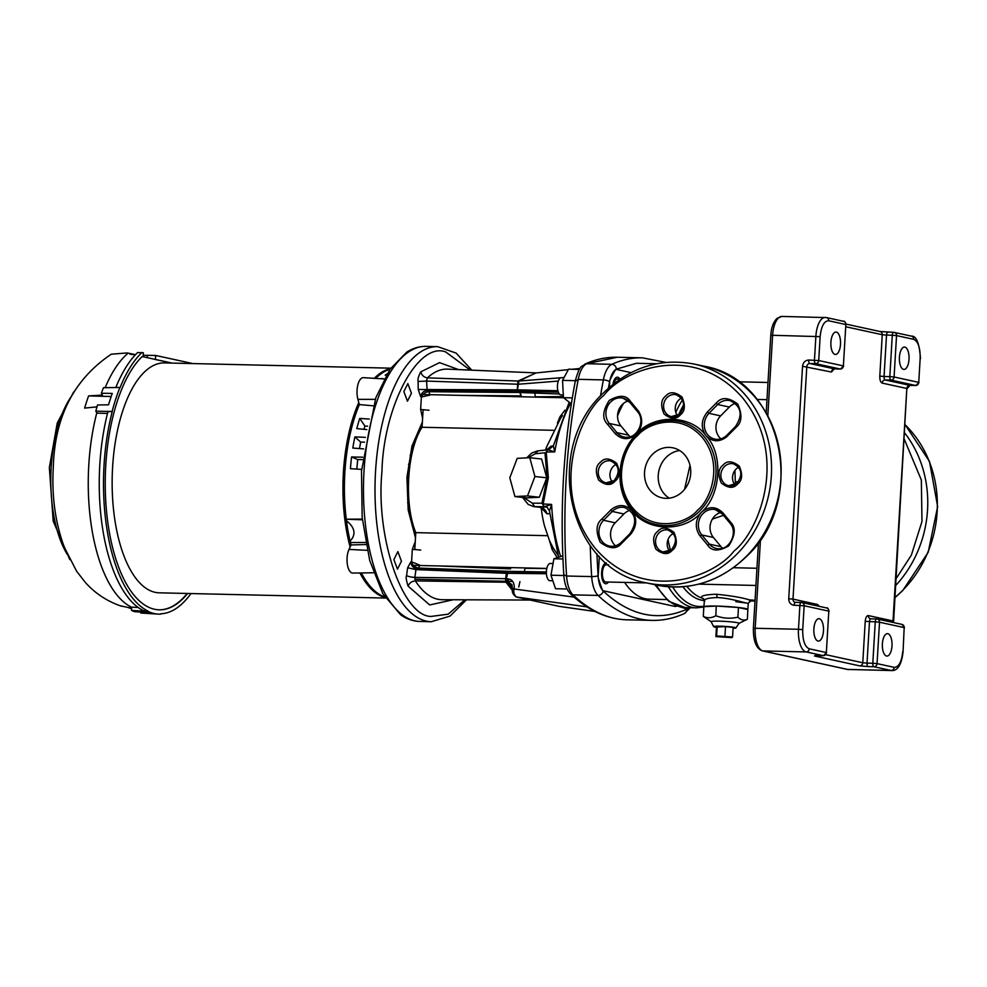 <?xml version="1.0" encoding="UTF-8"?>
<svg xmlns="http://www.w3.org/2000/svg" width="987" height="987" viewBox="0 0 987 987"><rect width="100%" height="100%" fill="white"/><g stroke="black" fill="none" stroke-linecap="round" stroke-linejoin="round"><path stroke-width="1.48" d="M470.194 370.1L445.668 351.927C418.019 341.354 383.388 406.533 381.932 471.872C375.541 536.842 402.425 616.11 430.949 616.456L448.234 614.161L464.877 599.8M419.746 621.452C412.998 621.242 406.644 619.022 400.697 614.827L382.87 593.755L369.681 560.394L362.18 517.509L361.501 471.07L375.788 397.798L390.001 369.286L406.78 352.112C412.911 348.201 419.364 346.289 426.125 346.375A137.575 59.405 91.3 0 0 364.018 471.058A137.575 59.405 91.3 0 0 419.746 621.452L431.294 621.724A137.575 59.405 91.3 0 1 375.553 471.317A137.575 59.405 91.3 0 1 437.66 346.647L456.105 353.099L471.786 370.162M619.836 379.045A10.401 4.491 91.3 0 0 617.356 377.194A10.401 4.491 91.3 0 0 612.915 384.35M606.388 562.985A10.401 4.491 91.3 0 0 606.326 562.985A10.401 4.491 91.3 0 0 601.626 572.398A10.401 4.491 91.3 0 0 605.845 583.773A10.401 4.491 91.3 0 0 608.399 582.034M535.781 372.963L519.026 381.019L518.224 384.239L558.284 381.081M536.311 372.901L447.555 369.138A115.331 49.806 91.3 0 0 427.445 377.861L518.817 381.044L560.875 377.75M561.566 377.7L564.083 377.503M574.101 597.123L514.178 588.98C513.265 591.941 513.993 594.618 516.337 597.012L559.222 606.363M586.92 606.845L579.209 601.354M418.106 381.451C417.587 379.267 418.5 376.047 420.832 371.815C421.745 375.344 423.954 377.355 427.445 377.861L426.544 380.513L427.149 390.531C423.645 390.864 421.474 392.875 420.635 396.564L418.241 389.507L418.106 381.451L426.544 381.068L518.224 384.239M536.114 372.926L517.941 381.044L517.274 389.84L517.756 391.259L520.223 392.518L517.99 391.259L517.472 389.84L418.241 389.507M546.391 572.571L509.28 571.769L507.01 572.139L506.368 573.311L546.44 573.743M506.874 573.336L507.54 572.164L506.578 573.324M403.88 391.58L407.853 383.598L411.419 393.221L407.446 401.191L403.88 391.58M393.899 559.567L397.872 551.597L401.438 561.208L397.465 569.191L393.899 559.567M512.895 589.153L514.264 588.375C514.387 582.614 512.339 579.468 508.12 578.937L506.664 578.777L507.071 582.305L512.524 589.412C511.722 591.879 512.919 594.408 516.127 596.975L587.031 606.894M506.664 578.777L505.628 578.69L506.368 573.311L415.946 569.598L414.873 577.383L415.391 580.911L505.986 582.231L505.455 578.69L414.873 577.383A6.403 1.468 7.8 0 1 406.57 575.557L407.643 567.772L415.946 569.598L416.576 568.426L418.513 568.068L419.833 565.181L411.579 561.776C412.504 565.329 414.824 567.426 418.513 568.068L509.847 571.362M518.817 381.044L517.472 389.84M508.12 578.937L508.527 582.453L511.821 584.526L512.524 589.399M512.438 590.423L505.986 582.231L508.527 582.453L513.141 588.622M422.596 418.266L420.622 409.494L421.363 397.045L429.937 395.096L428.987 391.716C425.483 391.962 422.954 393.739 421.363 397.045L420.635 396.564M415.49 537.829L408.174 510.02L406.94 477.326L411.974 446.013L422.374 422.066M530.204 600.047L442.213 599.714A115.331 49.806 91.3 0 1 415.391 580.911C411.826 581.183 409.395 582.935 408.1 586.13C406.262 580.43 405.756 576.901 406.57 575.557M407.643 567.772L410.802 561.924C411.197 565.748 413.121 567.92 416.576 568.426L507.01 572.139M410.802 561.924L411.579 561.776L412.319 549.327L415.268 541.629M529.575 599.911L525.343 598.986M429.037 410.222L420.622 409.494M412.319 549.327L420.733 550.055M835.039 354.419A11.202 4.836 91.3 0 0 835.446 354.469A11.202 4.836 91.3 0 0 840.529 343.858A11.202 4.836 91.3 0 0 836.371 332.125A11.202 4.836 91.3 0 0 835.964 332.076A11.202 4.836 91.3 0 0 830.881 342.699A11.202 4.836 91.3 0 0 835.039 354.419M818.013 641.044A11.202 4.836 91.3 0 0 818.42 641.094A11.202 4.836 91.3 0 0 823.491 630.483A11.202 4.836 91.3 0 0 819.346 618.75A11.202 4.836 91.3 0 0 818.939 618.701A11.202 4.836 91.3 0 0 813.856 629.324A11.202 4.836 91.3 0 0 818.013 641.044M903.561 369.385A11.202 4.836 91.3 0 0 903.956 369.434A11.202 4.836 91.3 0 0 909.039 358.812A11.202 4.836 91.3 0 0 904.882 347.091A11.202 4.836 91.3 0 0 904.474 347.042A11.202 4.836 91.3 0 0 899.404 357.652A11.202 4.836 91.3 0 0 903.561 369.385M886.523 656.01A11.202 4.836 91.3 0 0 886.931 656.059A11.202 4.836 91.3 0 0 892.014 645.436A11.202 4.836 91.3 0 0 887.856 633.716A11.202 4.836 91.3 0 0 887.449 633.666A11.202 4.836 91.3 0 0 882.366 644.277A11.202 4.836 91.3 0 0 886.523 656.01M843.379 365.918L845.847 324.526A3.195 2.875 -77.7 0 0 843.638 321.33L826.514 317.592A3.195 2.875 102.3 0 1 828.71 320.775L845.847 324.526L843.379 365.918L818.716 360.539A3.195 2.875 102.3 0 1 815.644 363.66L840.307 369.039A3.195 2.875 -77.7 0 0 843.379 365.918M893.852 332.335A3.195 2.875 102.3 0 1 894.345 332.397L894.345 332.397A3.195 2.875 102.3 0 1 896.541 335.592L892.285 335.222L889.83 376.627L894.086 376.985A3.195 2.875 102.3 0 1 891.014 380.106L915.677 385.498A3.195 2.875 -77.7 0 0 918.749 382.376L920.168 358.491L918.749 382.376L894.086 376.985L896.541 335.592L913.666 339.331A3.195 2.875 -77.7 0 0 911.47 336.135L893.728 332.323A3.195 1.382 -88.7 0 1 893.852 332.335M816.064 655.528A3.195 2.875 102.3 0 1 814.485 655.997L823.281 655.664L806.157 651.926L762.877 650.927L847.833 669.47L891.113 670.469A3.195 2.875 -77.7 0 0 894.185 667.36L877.048 663.609L879.516 622.217L904.178 627.596L903.068 651.605L904.178 627.596A3.195 2.875 -77.7 0 0 901.982 624.401L877.307 619.022A3.195 2.875 102.3 0 1 879.516 622.217L875.259 621.847L872.804 663.252L877.048 663.609A3.195 2.875 102.3 0 1 873.976 666.731L868.215 666.595A3.195 1.382 -88.7 0 1 867.03 663.116L862.774 662.746L865.229 621.354C865.636 617.541 866.672 615.617 868.35 615.58L893.013 620.959L906.831 388.471L882.168 383.092C880.54 382.327 879.75 380.007 879.799 376.121L882.267 334.729L846.019 326.808M876.592 618.96L871.052 618.824A3.195 1.382 91.3 0 0 870.929 618.812L876.703 618.948A3.195 1.382 91.3 0 1 876.814 618.96A3.195 2.875 102.3 0 1 877.307 619.022L876.703 618.948A3.195 1.382 91.3 0 0 875.79 619.688A3.195 1.382 91.3 0 0 875.259 621.847L865.229 621.354M823.577 655.652A3.195 1.382 -88.7 0 1 823.392 655.676A3.195 1.382 -88.7 0 1 823.281 655.664A3.195 2.875 -77.7 0 0 826.353 652.543L828.809 611.15A3.195 2.875 -77.7 0 0 826.612 607.955L801.95 602.563A3.195 2.875 102.3 0 1 804.146 605.759L794.128 605.265A3.195 1.382 -88.7 0 1 795.571 602.366A3.195 1.382 -88.7 0 1 795.682 602.378L801.222 602.502M801.456 602.514A3.195 2.875 102.3 0 1 801.95 602.563L801.333 602.489A3.195 1.382 -88.7 0 1 801.456 602.514M834.138 368.978L831.461 372.025L802.542 366.276C803.134 362.439 805.182 360.354 808.698 360.033L818.716 360.539L820.135 336.653L772.611 335.284L767.837 415.65M686.866 586.377A108.706 46.944 91.3 0 0 701.856 598.06C700.091 595.963 704.854 594.692 716.118 594.223C730.676 595.654 741.681 597.517 749.158 599.812L755.043 600.33M703.521 598.665L701.856 598.06L704.039 599.319M723.434 515.325L712.355 519.113M735.414 484.444L734.92 470.441M679.673 450.541A25.6 23.009 -77.7 0 0 658.847 470.947A25.6 23.009 -77.7 0 0 669.272 498.176A25.6 23.009 -77.7 0 1 666.077 457.462A25.6 23.009 -77.7 0 1 679.673 450.541M689.999 465.333L684.571 489.355M704.052 606.684A21.998 1.653 3.4 0 1 716.229 606.067L703.854 606.697L703.287 616.381C707.321 618.38 711.516 618.17 715.846 615.74L716.229 606.067M735.833 601.675L747.529 603.217C744.988 603.082 729.961 597.962 716.994 597.554C707.531 597.937 703.435 599.195 704.718 601.354M716.759 606.08A21.998 1.653 3.4 0 1 738.128 607.474L716.414 606.055M738.621 607.523A21.998 1.653 3.4 0 1 747.875 609.435A21.998 1.653 3.4 0 1 747.825 609.534L738.128 607.474M715.846 615.74C723.052 618.43 730.405 618.911 737.906 617.183C740.929 620.083 744.087 620.774 747.393 619.256L747.825 609.534M747.393 619.256L738.955 623.377M716.439 627.313A11.202 0.839 3.4 0 1 713.613 626.609L711.133 621.674A13.966 1.049 3.4 0 1 719.079 621.156A13.966 1.049 3.4 0 1 738.992 623.34L735.944 627.942A11.202 0.839 3.4 0 1 733.057 628.3M711.158 621.724L703.287 616.381M713.613 626.609A11.202 0.839 3.4 0 1 719.979 626.19A11.202 0.839 3.4 0 1 735.944 627.942M738.473 607.498L737.906 617.183M623.426 403.498A109.976 47.499 91.3 0 0 617.554 415.86M624.611 582.416A109.976 47.499 91.3 0 0 645.066 598.69A109.976 47.499 91.3 0 0 649.027 599.158L666.632 599.565M716.451 627.041L725.519 626.585L733.107 627.436L732.539 636.985L731.799 637.639L715.883 636.603L716.451 627.041M715.883 636.603L716.624 635.949L732.539 636.985M717.191 626.4L716.624 635.949M725.519 626.585L724.952 636.146M613.914 383.561A8.612 3.714 -88.7 0 1 617.319 378.983A8.612 3.714 -88.7 0 1 617.628 379.02M606.586 564.811A8.612 3.714 91.3 0 0 606.277 564.774A8.612 3.714 91.3 0 0 602.378 572.929A8.612 3.714 91.3 0 0 605.574 581.948A8.612 3.714 91.3 0 0 605.882 581.985A8.612 3.714 91.3 0 0 606.191 581.96M599.343 556.434L598.11 577.296A148.815 64.266 91.3 0 0 602.625 590.633L675.207 606.474L677.23 606.055M680.512 607.005L687.359 609.127A148.815 64.266 91.3 0 0 688.223 607.671M631.038 372.63L615.777 369.298A148.815 64.266 91.3 0 0 609.806 380.34L609.398 387.286M562.935 558.975L553.904 558.765L562.8 555.854M553.904 558.765L550.956 575.211L555.533 588.721L567.069 588.992M563.848 575.507L550.956 575.211M546.465 449.961L550.956 446.247L548.476 449.862L553.362 445.89L554.743 451.923L546.23 451.997L548.34 477.794L543.146 503.975L551.622 504.419L544.355 506.689L541.962 503.21L544.355 506.689L534.683 506.664L546.662 507.084M571.337 403.806L563.466 397.675L572.287 397.884M579.344 369.446L568.574 369.187L562.528 380.377L563.466 397.675M575.347 380.686L562.528 380.377M550.623 563.515A8.612 3.714 91.3 0 0 550.314 563.478A8.612 3.714 91.3 0 0 546.403 571.633A8.612 3.714 91.3 0 0 549.599 580.652A8.612 3.714 91.3 0 0 549.919 580.689A8.612 3.714 91.3 0 0 550.228 580.664M519.927 581.639L518.755 586.994M561.665 377.725A8.612 3.714 91.3 0 0 561.344 377.688A8.612 3.714 91.3 0 0 557.445 385.855A8.612 3.714 91.3 0 0 560.641 394.862A8.612 3.714 91.3 0 0 560.949 394.899A8.612 3.714 91.3 0 0 561.258 394.874M524.331 571.707L525.072 568.302L546.786 568.549M414.836 579.209L512.635 581.466M553.362 445.89L569.055 402.56M546.23 451.997L547.723 449.875L546.23 451.997M548.612 449.862L547.588 449.862L553.312 446.025M548.451 449.875L554.743 451.923A108.101 46.685 91.3 0 1 570.412 403.745M560.567 556.162A108.101 46.685 91.3 0 1 551.622 504.419L549.451 511.044L558.58 556.939M563.404 396.577L535.262 396.836L534.929 393.184M414.787 549.673L415.798 532.635C403.769 503.715 406.94 450.257 422.066 427.26L423.102 409.839M525.072 568.302L544.38 568.5M546.81 568.438L413.861 565.366M514.943 496.572L526.774 497.88L539.346 497.251L546.761 477.819L541.616 459.029L529.785 457.721L517.213 458.35L509.798 477.782L514.943 496.572L527.514 495.93L534.929 476.511L529.785 457.721M528.045 457.808L535.238 453.773L544.96 452.774L547.156 477.807L541.962 503.21L532.301 503.185L523.838 497.559M546.403 507.01L545.083 506.726L547.242 507.429L549.451 511.044M549.451 510.847L547.242 507.429M478.066 395.516L535.238 397.107M557.137 557.507L552.165 549.611L549.414 540.457L552.942 547.514L552.165 549.611M415.798 532.635L547.563 535.694M549.537 540.765L544.602 526.231A70.385 30.4 -88.7 0 1 541.209 507.898M545.589 450.047A70.385 30.4 -88.7 0 1 546.428 447.271L560.702 418.056L560.061 416.637L564.959 410.16M422.066 427.26L553.349 430.295M557.408 423.041L560.061 416.637M563.565 397.761L424.003 394.529M550.956 446.247L553.349 445.84M539.346 497.251L527.514 495.93M546.761 477.819L534.929 476.511M541.715 508.367L540 507.256C543.627 507.836 545.934 510.02 546.946 513.808L541.37 508.021M549.673 513.647L546.946 513.808M552.942 547.514L557.951 555.126M562.479 415.638L560.628 418.155M700.511 513.129C683.337 532.647 646.399 531.314 632.038 510.649C614.21 490.292 616.394 453.551 636.59 434.083L637.466 433.207C654.64 413.689 691.591 415.021 705.939 435.686C723.644 453.489 721.152 495.314 701.399 512.253L700.511 513.129M603.6 395.59L604.18 394.997C623.253 369.915 693.701 341.514 742.631 397.884C789.625 456.228 758.522 531.66 734.402 550.721L733.797 551.338C714.724 576.42 644.277 604.809 595.346 548.451C548.353 490.107 579.468 414.676 603.575 395.614L603.6 395.59M682.868 491.255A25.6 23.009 -77.7 0 0 690.086 465.691A25.6 23.009 -77.7 0 0 673.085 447.864A25.6 23.009 -77.7 0 0 652.37 454.476A25.6 23.009 -77.7 0 0 645.165 480.04A25.6 23.009 -77.7 0 0 662.166 497.867A25.6 23.009 -77.7 0 0 682.868 491.255M681.388 398.131A11.202 10.067 -77.7 0 0 678.674 400.13A11.202 10.067 -77.7 0 0 677.551 415.675M738.671 467.221A11.202 10.067 -77.7 0 0 735.957 469.232A11.202 10.067 -77.7 0 0 734.846 484.765M673.344 533.473A11.202 10.067 -77.7 0 0 670.629 535.485A11.202 10.067 -77.7 0 0 669.519 551.03M616.061 464.383A11.202 10.067 -77.7 0 0 613.346 466.395A11.202 10.067 -77.7 0 0 612.236 481.927M720.794 512.401A15.2 13.658 -77.7 0 0 713.416 537.483L721.041 546.687A15.2 13.658 -77.7 0 0 722.583 548.266M628.337 400.882A15.2 13.658 -77.7 0 0 620.959 425.977L628.583 435.168A15.2 13.658 -77.7 0 0 630.138 436.76M705.939 435.686L705.939 435.686C712.367 442.016 719.289 442.398 726.716 436.809L736.055 427.359C741.903 422.609 742.471 414.836 737.733 404.053C728.788 397.342 721.768 396.848 716.698 402.597L707.346 412.035C701.103 419.783 700.634 427.667 705.939 435.686M701.399 512.253C695.354 519.618 694.712 527.268 699.45 535.213L707.617 545.095C711.676 551.326 718.709 551.597 728.714 545.91C735.216 535.731 735.969 527.971 730.985 522.629L722.817 512.746C716.056 506.208 708.913 506.035 701.399 512.253M735.438 403.362A15.2 13.658 -77.7 0 0 729.331 407.063L720.633 415.885A15.2 13.658 -77.7 0 0 720.917 438.87M630.014 510.291A15.2 13.658 -77.7 0 0 623.907 513.993L615.209 522.814A15.2 13.658 -77.7 0 0 615.493 545.786M408.828 512.019A28.586 12.35 91.3 0 0 409.124 512.093A28.586 12.35 91.3 0 0 410.37 512.216M411.69 455.069A28.586 12.35 91.3 0 0 410.148 455.192M115.824 387.533A135.811 58.652 91.3 0 1 137.649 352.544L143.337 352.766L143.115 356.751L142.165 356.554A131.974 56.999 91.3 0 0 105.757 465.543A131.974 56.999 91.3 0 0 159.228 609.83A131.974 56.999 91.3 0 0 187.592 593.483M159.006 609.818A131.974 56.999 91.3 0 0 187.16 593.471M147.976 611.064A135.972 58.726 91.3 0 1 104.042 465.173A135.972 58.726 91.3 0 1 112.234 411.665L107.978 411.591A135.811 58.652 91.3 0 0 99.786 465.087A135.811 58.652 91.3 0 0 143.695 610.805L147.964 611.385A136.292 58.862 91.3 0 0 158.142 614.099A136.292 58.862 91.3 0 0 160.56 614.136L160.585 613.815A135.972 58.726 91.3 0 0 190.96 593.557M107.509 413.43L96.899 413.121L95.825 411.184A135.651 58.578 91.3 0 1 97.54 404.978L108.558 404.806A136.083 58.764 -88.7 0 1 112.259 393.418L101.365 393.245L102.451 395.096L88.62 395.898L111.173 396.515M131.629 608.597L128.952 607.906M121.586 606.228A130.087 56.185 -88.7 0 1 120.451 605.87A130.087 56.185 -88.7 0 1 120.069 605.734L131.641 608.251M385.09 597.493A114.985 49.658 -88.7 0 1 359.922 572.966A114.899 49.621 -88.7 0 0 385.041 597.394M350.114 546.971A114.985 49.658 -88.7 0 1 343.402 472.465A114.985 49.658 -88.7 0 1 358.799 402.511M385.461 598.06L159.191 592.817A114.985 49.658 -88.7 0 1 112.604 467.122A114.985 49.658 -88.7 0 1 164.508 362.92L390.778 368.163M374.283 378.342A114.985 49.658 -88.7 0 1 390.383 368.719M374.357 378.342A114.899 49.621 -88.7 0 1 390.334 368.805M350.138 546.909A114.899 49.621 -88.7 0 1 358.812 402.573M143.115 356.751L155.415 359.441L155.675 355.468L192.847 363.574M96.997 406.854L84.648 408.1A130.087 56.185 -88.7 0 1 88.62 395.898M120.451 605.87C106.497 600.91 94.752 593.051 85.215 582.293L76.579 571.177L64.278 547.168C55.26 522.616 51.595 495.992 53.31 467.32C54.606 417.032 73.939 379.316 111.297 354.197L127.212 352.939L135.515 354.678M147.964 611.385L131.542 610.422L131.703 607.202L138.106 607.449M141.968 352.47A135.972 58.726 91.3 0 0 120.044 387.657L119.933 387.484A136.292 58.862 91.3 0 0 112.123 411.468L95.825 411.184M119.933 387.484L103.475 387.694A135.651 58.578 91.3 0 0 101.365 393.245M140.82 612.063L140.759 613.013L151.751 613.692A136.083 58.764 -88.7 0 1 145.768 612.384L134.59 611.669A135.651 58.578 91.3 0 1 131.542 610.422M140.759 613.013A135.651 58.578 91.3 0 0 141.573 613.075L158.142 614.099M172.182 363.105L155.415 359.441M155.675 355.468L147.014 355.345A14.398 1.135 2.9 0 1 143.201 355.246M134.269 354.678A14.398 1.135 2.9 0 1 129.951 354.185M147.581 357.825L147.014 355.345M171.75 363.093L154.984 359.428M384.757 596.938A114.936 49.634 -88.7 0 1 361.365 572.953M365.992 544.553L351.039 544.935A114.936 49.634 -88.7 0 1 350.447 542.542M350.114 541.135A114.936 49.634 -88.7 0 1 346.449 520.692C355.036 527.626 356.258 534.436 350.114 541.135L350.36 542.542L365.609 542.505M362.402 519.804L346.264 519.211A114.936 49.634 -88.7 0 1 359.379 404.584L373.037 405.805M410.629 460.571A27.994 12.091 91.3 0 0 408.532 464.519M407.656 502.617A27.994 12.091 91.3 0 0 409.556 506.664M375.726 378.428A114.936 49.634 -88.7 0 1 390.025 369.249M351.039 544.935L349.003 549.414A13.83 5.971 91.3 0 0 347.387 564.552A13.83 5.971 91.3 0 0 352.791 573.077L373.518 572.756M384.165 378.946L363.401 377.663A13.83 5.971 91.3 0 0 357.849 384.893A13.83 5.971 91.3 0 0 357.911 399.34L359.379 404.584M346.19 519.285L346.449 520.692M387.089 373.814A114.344 49.375 91.3 0 0 385.189 375.196L386.176 375.344M364.006 429.308L364.931 426.076L359.712 418.426A114.344 49.375 91.3 0 0 356.813 428.605L366.868 429.592M359.478 448.579L360.674 442.114L354.888 436.883A114.344 49.375 91.3 0 0 352.828 448.049L363.611 448.912M356.8 469.084L357.726 459.572L351.582 456.944A114.344 49.375 91.3 0 0 350.434 468.702L361.6 469.38M346.264 519.211L362.328 519.1M362.636 457.203L351.582 456.944M365.387 437.364L354.888 436.883M369.274 419.056L359.712 418.426M357.726 459.572L362.389 459.597M360.674 442.114L364.598 442.164M364.931 426.076L367.608 426.113M384.214 378.86L381.401 378.539M688.852 607.684L686.705 609.3C657.774 621.872 629.953 615.789 603.242 591.077C600.367 588.104 598.64 583.009 598.06 575.766L596.925 553.855M608.387 388.175L609.584 381.796C610.99 374.998 613.272 370.779 616.431 369.126L636.405 363.29L656.639 363.734M609.584 381.796A4.799 1.567 -169.1 0 0 603.365 379.909A348.744 150.604 91.3 0 0 600.478 395.984M590.263 545.688A348.744 150.604 91.3 0 0 591.682 576.593A4.799 0.876 -3.8 0 0 598.06 575.766M665.793 362.389L642.401 357.825A348.744 150.604 91.3 0 0 611.792 364.314A25.6 11.054 91.3 0 0 603.365 379.909L578.259 379.329A348.744 150.604 91.3 0 0 566.575 576.013L591.682 576.593A25.6 11.054 91.3 0 0 598.06 595.432A4.799 4.034 -46.7 0 0 603.242 591.077M564.305 574.989L566.575 576.013A25.6 11.054 91.3 0 0 572.966 594.853L598.06 595.432A348.744 150.604 91.3 0 0 652.086 620.391C662.968 620.626 673.726 618.355 684.349 613.569A4.799 4.244 -114.2 0 0 686.705 609.3M642.401 357.825L617.294 357.245L586.697 363.734L611.792 364.314A4.799 4.244 65.8 0 1 616.431 369.126M572.966 594.853C586.216 607.313 600.034 615.135 614.432 618.306A348.744 150.604 91.3 0 0 626.979 619.811C606.98 619.182 588.166 610.534 570.523 593.878L572.966 594.853M570.523 593.878C566.686 590.016 564.465 583.86 563.836 575.409C559.617 508.589 563.491 443.533 575.446 380.217C580.516 363.179 581.417 367.608 585.032 364.067L586.697 363.734A25.6 11.054 91.3 0 0 578.259 379.329L575.828 381.019M558.321 392.147L518.582 391.271L518.027 389.853L557.877 390.741M506.862 582.281L506.38 578.752L507.836 572.164M512.808 589.77L514.264 588.375M559.135 606.363L595.038 611.484L558.679 606.265M518.582 391.271L517.768 389.853M521.173 395.898L520.223 392.518L559.345 393.998M512.093 585.007L509.304 583.613M510.168 571.374L546.403 571.979M459.411 395.355L520.877 395.886L519.927 392.505L428.987 391.716L427.149 390.531L517.756 391.259M420.832 371.815L439.548 362.636L458.56 369.594M453.23 599.763L429.678 604.945L408.1 586.13M510.6 568.882L437.833 565.909M831.461 372.025A3.195 2.875 -77.7 0 1 834.533 368.904A3.195 1.382 91.3 0 0 834.657 368.916L840.418 369.052A3.195 1.382 91.3 0 1 840.307 369.039L834.533 368.904L809.871 363.524A3.195 2.875 102.3 0 0 806.798 366.633L792.993 599.121L817.655 604.513L819.321 606.363M825.798 654.677L862.774 662.746A3.195 2.875 -77.7 0 1 859.702 665.867L868.215 666.595M879.799 376.121L884.056 376.491A3.195 1.382 91.3 0 0 885.24 379.97L891.014 380.106A3.195 1.382 91.3 0 1 890.101 378.959A3.195 1.382 91.3 0 1 889.83 376.627L884.056 376.491L886.523 335.087L882.267 334.729A3.195 2.875 -77.7 0 0 880.059 331.533L846.143 324.131M915.973 385.485A3.195 1.382 -88.7 0 1 915.788 385.51A3.195 1.382 -88.7 0 1 915.677 385.498L909.903 385.362L885.24 379.97A3.195 2.875 -77.7 0 0 882.168 383.092M910.137 385.362A3.195 1.382 -88.7 0 1 910.014 385.374A3.195 1.382 -88.7 0 1 909.903 385.362A3.195 2.875 -77.7 0 0 906.831 388.471L893.543 622.563M893.284 622.513A3.195 2.875 -77.7 0 1 893.013 620.959L893.321 621.082M870.855 618.812A3.195 2.875 102.3 0 1 868.35 615.58M870.559 618.775L870.929 618.812A3.195 1.382 91.3 0 0 869.485 621.711L867.03 663.116L872.804 663.252A3.195 1.382 -88.7 0 0 873.063 665.583A3.195 1.382 -88.7 0 0 873.976 666.731L891.113 670.469A20.801 8.982 -88.7 0 0 891.853 670.568L847.339 669.408A3.195 2.875 -77.7 0 0 847.833 669.47A20.801 8.982 91.3 0 0 848.586 669.556M814.485 655.997L859.702 665.867M817.915 606.055A3.195 2.875 102.3 0 1 817.655 604.513M795.497 602.366A3.195 2.875 102.3 0 1 792.993 599.121L788.736 598.764C788.872 602.613 790.673 604.772 794.128 605.265M802.542 366.276L788.736 598.764M833.62 369.039L834.657 368.916A3.195 1.382 91.3 0 0 834.768 368.916M879.565 331.472L893.617 332.335M880.059 331.533L893.728 332.323A3.195 1.382 -88.7 0 0 892.828 333.063A3.195 1.382 -88.7 0 0 892.285 335.222L886.523 335.087A3.195 1.382 -88.7 0 1 887.967 332.187A3.195 1.382 -88.7 0 1 888.078 332.2M808.698 360.033A3.195 1.382 -88.7 0 0 809.871 363.524L815.644 363.66A3.195 1.382 -88.7 0 1 814.731 362.513A3.195 1.382 -88.7 0 1 814.46 360.169L815.879 336.283A20.801 8.982 -88.7 0 1 825.268 317.444A20.801 8.982 -88.7 0 1 826.02 317.53A3.195 2.875 102.3 0 1 826.514 317.592L782 316.432A20.801 8.982 91.3 0 0 772.611 335.284L770.785 335.395C771.254 327.61 773.376 321.898 777.164 318.258L782 316.432M760.471 539.568L755.203 628.275L798.471 629.274L799.889 605.389A3.195 1.382 -88.7 0 1 800.432 603.23A3.195 1.382 -88.7 0 1 801.333 602.489L795.189 602.317M843.688 366.041L840.418 369.052A3.195 1.382 91.3 0 0 840.603 369.027M762.877 650.927A3.195 2.875 102.3 0 1 762.383 650.865C756.239 648.607 753.241 641.106 753.377 628.386L755.203 628.275A20.801 8.982 91.3 0 0 762.877 650.927M806.157 651.926A20.801 8.982 -88.7 0 1 798.471 629.274L802.727 629.644L804.146 605.759L828.809 611.15L826.353 652.543L809.229 648.804A3.195 2.875 102.3 0 1 806.157 651.926M820.135 336.653C821.246 326.191 824.108 320.898 828.71 320.775M913.666 339.331C918.144 341.44 920.316 347.819 920.168 358.491M902.76 651.482C901.649 661.944 898.799 667.237 894.185 667.36M809.229 648.804C804.75 646.707 802.579 640.316 802.727 629.644M704.323 600.552A110.112 47.549 -88.7 0 1 701.276 600.108A110.112 47.549 -88.7 0 1 682.905 586.771M668.014 539.581A108.706 46.944 91.3 0 0 670.518 550.425M683.658 404.756A108.706 46.944 91.3 0 0 678.476 415.132M675.787 412.307A110.112 47.549 -88.7 0 1 682.486 399.895M672.653 587.018A116.17 50.164 91.3 0 0 695.44 606.018A116.17 50.164 91.3 0 0 703.99 606.191M656.343 585.02A117.576 50.781 91.3 0 0 681.104 607.091A117.576 50.781 91.3 0 0 685.336 607.597L696.526 607.856L703.842 606.993M668.409 586.784A117.576 50.781 91.3 0 0 692.294 607.35A117.576 50.781 91.3 0 0 696.526 607.856M738.19 482.001L735.66 481.668M716.994 597.554A3.195 1.382 91.3 0 0 716.118 594.223M535.238 453.773L538.001 450.886M532.301 503.185L534.683 506.664A28.031 15.767 -83.7 0 1 533.72 506.602L528.168 504.419L522.604 497.423M895.419 585.809A111.975 100.649 -77.7 0 0 904.511 432.713M904.154 438.931L921.34 479.99L921.981 521.481L911.334 555.188L895.826 579.073M894.716 597.628A111.975 100.649 -77.7 0 0 902.303 590.707A111.975 100.649 -77.7 0 0 902.883 590.127A111.975 100.649 -77.7 0 0 904.993 424.644M679.562 421.437C663.967 418.476 649.952 422.757 637.528 434.255C607.511 460.67 619.861 518.533 657.046 524.59A52.792 47.45 -77.7 0 0 698.907 511.797A52.792 47.45 -77.7 0 0 714.761 458.819A52.792 47.45 -77.7 0 0 679.562 421.437A52.792 47.45 -77.7 0 0 637.713 434.231M637.947 435.255C647.225 423.67 680.376 411.295 702.756 438.031C724.298 465.605 709.542 500.73 698.117 509.65L697.291 510.476C688.013 522.061 654.874 534.436 632.482 507.7C610.953 480.126 625.696 445.014 637.121 436.081L637.947 435.255M680.635 414.688C685.064 411.073 685.509 405.188 681.992 397.021C675.305 391.851 670 391.395 666.065 395.651L665.386 396.293C660.957 399.908 660.513 405.793 664.041 413.96C670.716 419.13 676.033 419.586 679.957 415.33L680.635 414.688M667.619 397.033A11.202 10.067 102.3 0 1 676.083 394.701C684.62 399.093 685.792 405.62 679.587 414.269L671.308 416.576A11.202 10.067 102.3 0 1 663.869 408.778A11.202 10.067 102.3 0 1 667.027 397.588A11.202 10.067 102.3 0 1 667.619 397.033M737.918 483.778C742.347 480.163 742.792 474.278 739.275 466.123C732.588 460.941 727.283 460.485 723.348 464.754L722.669 465.383C718.252 469.01 717.796 474.895 721.324 483.05C728.011 488.232 733.316 488.688 737.24 484.42L737.918 483.778M724.902 466.123A11.202 10.067 102.3 0 1 733.366 463.791C741.903 468.183 743.075 474.71 736.87 483.371L728.591 485.678A11.202 10.067 102.3 0 1 721.152 477.868A11.202 10.067 102.3 0 1 724.31 466.691A11.202 10.067 102.3 0 1 724.902 466.123M672.591 550.043C677.02 546.416 677.464 540.531 673.948 532.375C667.261 527.206 661.956 526.75 658.021 531.006L657.342 531.648C652.925 535.262 652.469 541.147 655.997 549.303C662.684 554.484 667.989 554.941 671.913 550.672L672.591 550.043M659.575 532.388A11.202 10.067 102.3 0 1 668.039 530.056C676.576 534.448 677.748 540.975 671.555 549.623L663.264 551.93A11.202 10.067 102.3 0 1 655.824 544.133A11.202 10.067 102.3 0 1 658.983 532.943A11.202 10.067 102.3 0 1 659.575 532.388M615.308 480.94C619.737 477.326 620.181 471.441 616.665 463.285C609.978 458.104 604.673 457.647 600.738 461.916L600.059 462.545C595.642 466.172 595.186 472.057 598.714 480.213C605.401 485.382 610.706 485.851 614.63 481.582L615.308 480.94M602.292 463.285A11.202 10.067 102.3 0 1 610.756 460.954C619.293 465.346 620.465 471.872 614.259 480.533L605.981 482.84A11.202 10.067 102.3 0 1 598.541 475.031A11.202 10.067 102.3 0 1 601.7 463.853A11.202 10.067 102.3 0 1 602.292 463.285M703.842 366.152A111.975 100.649 102.3 0 1 778.126 443.755A111.975 100.649 102.3 0 1 747.27 555.422A111.975 100.649 102.3 0 1 746.665 556.026A111.975 100.649 102.3 0 1 656.071 584.958L646.473 582.873A111.975 100.649 102.3 0 0 737.079 553.941A111.975 100.649 102.3 0 0 737.696 553.3A111.975 100.649 102.3 0 0 768.528 441.645A111.975 100.649 102.3 0 0 694.243 364.067L703.842 366.152C781.285 378.86 808.624 498.201 747.64 555.373C720.942 581.516 690.419 591.386 656.071 584.958M728.764 544.59A15.2 13.658 102.3 0 1 716.476 548.513A15.2 13.658 102.3 0 1 709.394 544.145L721.041 546.687M636.319 433.083A15.2 13.658 102.3 0 1 624.018 437.007A15.2 13.658 102.3 0 1 616.937 432.627L628.583 435.168M636.59 434.083C642.623 426.717 643.277 419.068 638.527 411.123L630.372 401.24C626.301 394.997 619.268 394.726 609.263 400.426C602.761 410.604 602.008 418.352 607.005 423.694L615.172 433.589C621.933 440.128 629.064 440.288 636.59 434.083M632.038 510.649C625.622 504.308 618.701 503.938 611.261 509.526L601.922 518.965C596.074 523.727 595.519 531.5 600.244 542.27C609.201 548.994 616.209 549.475 621.292 543.738L630.631 534.288C636.874 526.54 637.343 518.656 632.038 510.649M727.098 435.181L727.37 436.18M726.888 435.39A15.2 13.658 102.3 0 1 714.798 439.104A15.2 13.658 102.3 0 1 704.706 428.518A15.2 13.658 102.3 0 1 708.987 413.343L707.346 412.035M729.331 407.063L717.685 404.522L708.987 413.343L720.633 415.885M729.973 400.599A15.2 13.658 102.3 0 0 717.685 404.522L716.044 403.227M736.055 427.359L735.796 426.359M620.959 425.977L609.312 423.435L616.937 432.627L615.172 433.589M637.59 411.69L637.997 410.432M637.392 411.443L629.817 402.412L630.372 401.24M607.548 424.385L609.312 423.435A15.2 13.658 102.3 0 1 607.893 405.706A15.2 13.658 102.3 0 1 622.883 398.119A15.2 13.658 102.3 0 1 629.768 402.252M713.416 537.483L701.769 534.942A15.2 13.658 102.3 0 1 700.338 517.213A15.2 13.658 102.3 0 1 715.328 509.625A15.2 13.658 102.3 0 1 722.213 513.771M729.837 522.962L722.274 513.919L722.817 512.746M707.617 545.095L709.394 544.145L701.769 534.942L699.993 535.892M730.035 523.196L730.442 521.95M614.21 480.706A11.202 10.067 102.3 0 1 605.981 482.84M671.493 549.796A11.202 10.067 102.3 0 1 663.264 551.93M736.82 483.544A11.202 10.067 102.3 0 1 728.591 485.678M679.537 414.454A11.202 10.067 102.3 0 1 671.308 416.576M623.907 513.993L612.261 511.451A15.2 13.658 102.3 0 1 624.549 507.528C635.788 513.03 637.664 521.617 630.175 533.313L630.631 534.288M630.36 533.288L621.489 542.134L621.933 543.109M601.922 518.965L603.563 520.272L612.261 511.451L610.62 510.156M621.465 542.319A15.2 13.658 102.3 0 1 609.374 546.033A15.2 13.658 102.3 0 1 599.282 535.447A15.2 13.658 102.3 0 1 603.563 520.272L615.209 522.814M621.674 542.11L621.489 542.134C617.887 545.589 613.852 546.897 609.374 546.033M71.015 396.922A94.382 40.763 91.3 0 0 51.176 467.419A94.382 40.763 91.3 0 0 67.363 554.534M96.788 412.911A132.455 57.197 91.3 0 0 88.781 465.111A132.455 57.197 91.3 0 0 131.69 607.276M127.878 353.395A132.455 57.197 91.3 0 0 105.165 387.681M357.911 399.34L375.22 399.365M349.003 549.414L367.201 550.327M684.349 613.569L690.332 607.721M652.086 620.391L626.979 619.811M585.032 364.067C595.654 359.28 606.413 357.01 617.294 357.245M535.312 373.012L568.327 369.644M572.016 369.274L579.986 368.459M586.623 606.721L587.388 607.079M559.098 606.351L516.139 596.987M415.576 536.546L408.458 509.551L407.261 477.326L412.245 446.519L422.288 423.583M466.469 599.812L450.01 616.122L431.294 621.724M426.125 346.375L437.66 346.647M919.057 382.5L915.788 385.51L910.014 385.374L907.139 388.594M815.114 655.541L823.392 655.676L826.662 652.666M847.339 669.408L762.383 650.865M753.377 628.386L758.485 542.418M766.196 412.714L770.785 335.395M843.638 321.33C844.354 320.713 845.193 321.811 846.155 324.649M920.476 358.614C919.378 343.279 916.38 335.79 911.47 336.135M891.853 670.568C898.17 670.852 901.871 663.202 903.068 651.605M901.982 624.401L904.487 627.72M826.612 607.955C827.328 607.338 828.155 608.436 829.117 611.274M703.472 598.628L704.323 600.639L703.965 606.684M747.875 609.435L748.232 603.254L751.452 600.256M685.336 607.597L668.791 601.342L654.813 584.686M767.985 382.475L738.51 381.796M620.12 379.057L617.319 378.983M756.955 568.265L733.427 567.71M608.634 564.823L606.277 564.774M766.961 399.673L757.054 399.439M755.006 601.034L749.478 600.91M755.931 585.451L698.796 584.131M646.744 582.922L605.882 581.985M553.041 563.54L550.314 563.478M563.947 377.75L561.344 377.688M552.831 580.751L549.919 580.689M563.318 394.96L560.949 394.899M547.329 507.478L546.551 507.034M526.7 457.869L531.709 453.045L537.533 450.886L547.267 449.875M539.482 507.244L533.72 506.602M905.005 424.533L929.47 461.373L937.65 506.602L928.175 552.338L902.673 590.658L894.703 597.9M646.473 582.873C569.018 570.153 541.715 450.837 602.65 393.69C629.348 367.509 659.884 357.639 694.243 364.067M729.985 400.599C741.225 406.101 743.1 414.688 735.611 426.384L726.913 435.205C723.311 438.66 719.276 439.968 714.798 439.104M624.018 437.007C636.134 440.597 646.522 421.264 637.442 411.604L629.817 402.412L622.883 398.119M715.328 509.625L722.274 513.919L729.899 523.11C738.967 532.783 728.591 552.103 716.476 548.513M69.818 559.629L53.187 521.099L49.35 467.53L57.234 423.102L73.692 391.95"/></g></svg>
